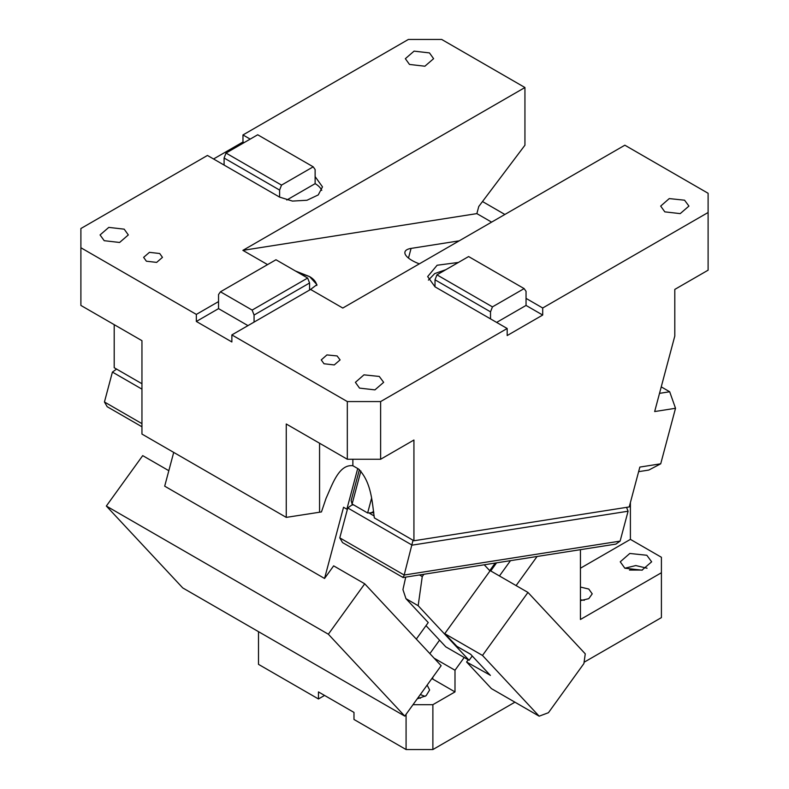 <?xml version="1.0" encoding="UTF-8"?>
<svg xmlns="http://www.w3.org/2000/svg" width="789" height="789" viewBox="0 0 789 789"><rect width="100%" height="100%" fill="white"/><g stroke="black" fill="none" stroke-linecap="round" stroke-linejoin="round"><path stroke-width="1.18" d="M116.535 369.114L112.413 372.083L104.444 401.986L141.951 423.644M107.196 406.72L104.444 401.986M114.198 324.664L114.198 367.713L141.951 383.74M638.626 471.664L648.795 470.066L660.718 463.804L675.522 408.278L669.683 391.758L661.241 386.876M660.718 463.804L639.849 467.078L629.227 506.942L413.929 540.761L374.341 517.909C372.191 502.84 371.57 482.099 358.423 468.942L352.87 465.737C338.816 464.031 332.199 484.949 326.113 498.194L321.448 511.933L286.259 517.387L141.951 434.068L141.951 340.68L80.892 305.432L80.892 228.524L207.448 155.453L279.602 197.112L292.463 201.087L306.98 200.258L318.253 194.922L322.484 186.865L315.127 176.608L315.127 169.556L313.203 166.824L281.525 185.109L226.019 153.066L257.697 134.771L313.203 166.824M213.553 158.983L242.973 142L242.973 134.949L408.377 39.45L441.682 39.45L524.941 87.52L524.941 145.206L478.765 206.491L476.862 213.612L242.884 250.36L524.941 87.52M459.188 240.842L411.069 248.407L408.485 258.062M419.334 263.851A23.552 8.127 -165.1 0 1 412.065 260.478A23.552 8.127 -165.1 0 1 404.964 251.947A23.552 8.127 -165.1 0 1 411.069 248.407M482.493 201.54L504.881 214.47M491.606 222.123L476.862 213.612L491.606 222.123M413.929 540.761L413.929 440.025L380.623 459.257L380.623 401.571L507.179 328.5L507.179 335.552L542.704 315.048L542.704 307.996L708.108 212.497L708.108 270.183L674.802 289.405L674.802 336.025L654.663 411.552L675.522 408.278M250.182 139.111L242.973 134.949M80.892 247.746L196.343 314.407L218.543 301.585L218.543 294.534L220.466 291.802L275.972 259.759L307.651 278.044L252.145 310.087L254.068 315.048L254.068 322.099L309.574 290.046A25.12 14.498 0 0 0 310.57 289.445L316.931 284.642L309.574 276.574L295.461 271.002M267.57 264.611L242.884 250.36M124.189 229.165L128.321 234.935L119.603 242.47L104.207 240.694L100.065 234.935L108.783 227.39L124.189 229.165M159.713 253.516L162.465 257.362L156.656 262.392L146.389 261.208L143.628 257.362L149.446 252.342L159.713 253.516M429.472 52.912L433.605 58.682L424.886 66.217L409.491 64.442L405.349 58.682L414.067 51.137L429.472 52.912M244.077 142.641L242.973 142M708.108 212.497L708.108 193.275L624.849 145.206L342.791 308.045L310.57 289.445M626.565 507.366L628.083 511.223L620.115 541.116L404.175 575.033L413.032 540.248M353.64 504.901L351.884 504.99L347.762 507.958L339.783 537.861L404.175 575.033C403.357 577.627 402.913 578.248 402.834 576.887M669.683 391.758L659.515 393.356M321.734 190.386A25.12 14.498 0 0 0 315.127 183.659L315.127 176.608M218.543 301.585L218.543 308.637L196.343 321.458L231.867 341.962L231.867 334.911L347.318 401.571L347.318 459.257L286.259 423.999L286.259 517.387M196.343 321.458L196.343 314.407M316.823 285.48A25.12 14.498 0 0 0 309.574 276.594L298.725 272.886M380.623 459.257L347.318 459.257M542.704 307.996L526.046 298.38L526.046 291.328L524.123 288.596L492.444 306.882L436.938 274.838L468.617 256.553L524.123 288.596M231.867 334.911L254.068 322.099M380.623 401.571L347.318 401.571M458.389 262.451L437.126 265.242L427.658 276.584L435.015 286.841L507.179 328.5M379.292 376.452L363.966 374.844L355.395 382.34L359.528 388.109L374.933 389.874L383.651 382.34L379.292 376.452M684.566 200.199L669.25 198.591L660.679 206.087L664.811 211.856L680.217 213.622L688.935 206.087L684.566 200.199M337.1 355.938L326.922 354.922L321.251 359.912L324.003 363.759L334.27 364.932L340.089 359.912L337.1 355.938M542.704 315.048L526.046 305.432L526.046 298.38M526.046 305.432L496.626 322.415M315.127 183.659L286.792 200.021M218.543 308.637L247.963 325.62M445.834 269.7L434.719 273.566L428.417 280.115M615.903 544.104L620.115 541.116M342.544 542.595L339.783 537.861M342.485 542.556L403.1 577.528M309.574 290.046L309.574 282.995L254.068 315.048M309.574 282.995L307.651 278.044M220.466 291.802L252.145 310.087M435.015 286.841L435.015 279.799L436.938 274.838M490.521 318.894L490.521 311.842L435.015 279.799M490.521 311.842L492.444 306.882M224.096 165.069L224.096 158.017L226.019 153.066M279.602 197.112L279.602 190.07L224.096 158.017M279.602 190.07L281.525 185.109M495.206 563.06L489.722 570.654M439.562 640.165L429.867 653.617M168.826 470.698L142.71 455.628L106.337 506.035L182.742 587.923L404.767 716.106L328.352 634.218L364.735 583.811L333.648 565.861L324.555 578.465L343.54 507.278L346.864 509.201L357.713 468.528M106.337 506.035L328.352 634.218M173.708 452.403L164.694 486.172L324.555 578.465M405.733 577.114L402.942 589.6L405.96 598.664L428.24 622.551L416.306 639.09M364.735 583.811L441.14 665.699L404.767 716.106M351.135 500.591L352.101 504.003L367.635 512.978L373.828 512.682M489.989 570.95L484.239 564.786M426.011 625.647L445.795 646.852L469.11 660.304L418.17 605.715L422.253 576.572L423.93 574.254M405.96 598.664L418.17 605.715M347.456 509.112L346.864 509.201M419.452 574.954L422.253 576.572M373.69 511.568L369.952 513.294M472.236 655.975L469.11 660.304M514.921 702.18L432.875 749.55L432.875 704.685L454.997 691.914L432.796 679.092L432.796 677.258M584.087 662.247L661.409 617.609L661.409 572.745L580.448 619.483L580.448 549.667M434.147 658.204L454.997 670.246L464.208 657.484M516.095 585.576L537.092 556.482M454.997 670.246L454.997 691.914M468.193 659.782L466.595 662.001L491.429 688.619L539.163 716.175L482.493 655.442L444.749 633.656L490.216 570.634L527.959 592.431L585.27 653.844L583.899 663.559L548.434 712.714L539.163 716.175M432.875 704.685L413.012 704.685M406.079 714.292L406.079 749.55L353.985 719.469L353.985 712.418L318.46 691.914L318.46 698.965L258.506 664.358L258.506 631.673M432.875 749.55L406.079 749.55M324.565 695.434L318.46 698.965M661.409 572.745L661.409 557.271L630.401 539.37L580.448 568.218M646.822 555.269L629.8 553.464L620.253 561.807L624.849 568.218L641.96 570.181L651.645 561.807L646.822 555.269M580.448 600.646L588.772 598.664L592.223 593.851L588.772 589.048L580.448 587.055M510.483 560.663L499.437 575.96M431.849 678.579L432.796 679.092M417.213 698.847L426.139 695.691L429.63 689.99L427.145 685.099M456.89 646.329L444.749 633.656M490.383 675.423L470.638 654.268L456.21 645.935M466.595 662.001L490.127 675.157M418.219 697.466L420.389 698.245M630.401 502.534L630.401 539.37M629.484 570.062L642.414 570.062M647.049 568.218L635.796 565.565L624.849 568.218M580.448 599.877L584.373 600.261M496.577 562.843L490.738 570.94M420.33 694.537L425.024 696.401M482.493 655.442L527.959 592.431M112.413 372.083L141.951 389.135M369.587 513.333L374.173 515.986M352.87 465.737L352.87 459.257M319.565 512.15L319.565 443.231M347.762 507.958L412.144 545.14L628.083 511.223M661.912 387.271L661.103 387.399M360.898 470.994L352.101 504.003M371.57 498.244L367.635 512.978M107.136 406.68L141.951 426.78M353.393 504.753L351.973 504.98M615.982 544.085L403.11 577.528M359.399 469.593L351.115 500.66M456.496 646.152L470.757 654.387"/></g></svg>
